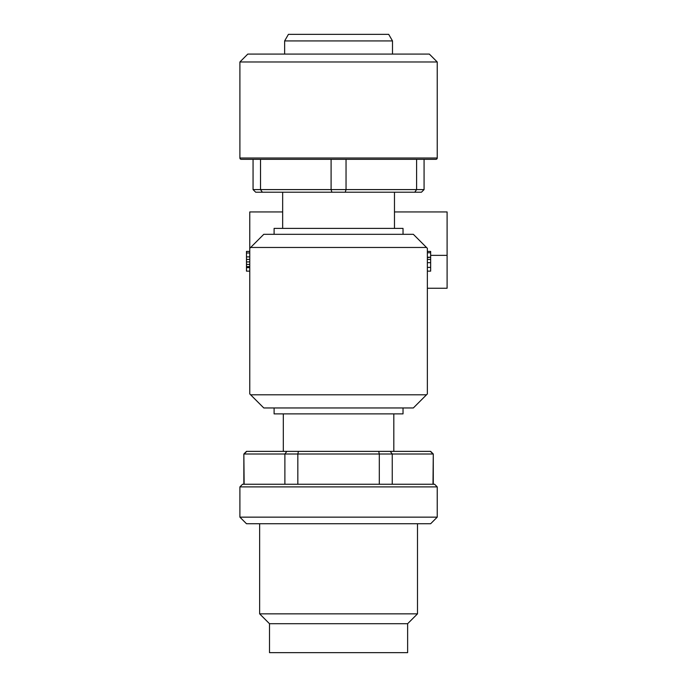 <?xml version="1.0" encoding="UTF-8"?>
<svg xmlns="http://www.w3.org/2000/svg" width="687" height="687" viewBox="0 0 687 687"><rect width="100%" height="100%" fill="white"/><g stroke="black" fill="none" stroke-linecap="round" stroke-linejoin="round"><path stroke-width="1.03" d="M435.919 159.324L241.214 159.324A1.314 1.314 0 0 1 239.9 158.01L239.9 61.976L247.792 54.084L239.9 61.976L437.233 61.976L437.233 158.01A1.314 1.314 0 0 1 435.919 159.324M338.571 484.258L434.605 484.258L242.537 484.258L239.9 486.894L437.233 486.894L437.233 517.148L239.9 517.148L239.9 486.894M249.767 393.943L249.767 354.028L249.767 393.943L250.635 394.802L426.498 394.802L427.366 393.943L427.366 248.333L413.342 234.31L420.59 241.558M249.767 354.028L249.767 314.56L249.767 354.028M249.767 275.092L249.767 314.56L249.767 248.333L250.635 247.466L426.498 247.466M403.029 234.31L403.029 228.393L274.104 228.393L274.104 234.31M274.104 407.958L274.104 413.883L403.029 413.883L403.029 407.958M259.634 403.81L250.635 394.802L263.791 407.958L413.342 407.958L426.498 394.802L417.498 403.81M394.475 228.393L394.475 192.214M282.658 228.393L282.658 192.214M249.767 251.416L246.478 251.416L246.478 266.599L249.767 266.599M244.143 484.258L243.851 454.004L246.478 451.376L430.655 451.376L433.282 454.004L432.99 484.258M437.233 61.976L429.341 54.084L247.792 54.084M239.9 517.148L246.478 523.726L430.655 523.726L437.233 517.148M338.571 613.843L417.498 613.843L407.631 623.71L407.631 652.65L269.502 652.65L269.502 623.71L259.634 613.843L338.571 613.843M269.502 623.71L407.631 623.71M392.5 54.084L392.5 40.928L284.633 40.928L284.633 54.084M392.5 40.928L388.705 34.35L288.428 34.35L284.633 40.928M421.449 192.214L424.077 189.586L421.449 192.214L255.684 192.214L253.056 189.586L253.056 159.324L253.056 189.586L260.528 189.586L260.528 159.324M427.366 288.248L447.1 288.248L447.1 211.948L394.475 211.948M282.658 211.948L249.767 211.948L249.767 248.333M256.543 241.558L263.791 234.31L413.342 234.31M263.791 234.31L250.635 247.466M246.478 266.599L246.478 267.647L249.767 267.647L246.478 267.647L246.478 271.142L249.767 271.142M427.366 257.23L430.655 257.23L430.655 251.416L427.366 251.416M427.366 257.608L430.655 257.23M427.366 259.454L430.655 259.454L430.655 257.153M427.366 267.389L430.655 267.389L430.655 259.454M427.366 271.142L430.655 271.142L430.655 267.389M262.365 192.214L260.528 189.586L346.042 189.586L346.042 159.324L416.605 159.324L416.605 189.586L346.042 189.586L345.243 192.214M331.89 192.214L331.091 189.586L331.091 159.324M414.768 192.214L416.605 189.586L424.077 189.586L424.077 159.324L416.605 159.324M286.865 451.376L284.882 454.004L244.143 454.004L246.719 451.376M430.414 451.376L432.99 454.004L379.31 454.004L379.31 484.258M390.268 451.376L392.251 454.004L392.251 484.258M378.709 451.376L379.31 454.004L284.882 454.004L284.882 484.258M298.424 451.376L297.832 454.004L297.832 484.258M437.233 158.01L239.9 158.01M249.767 256.886L246.478 256.886M430.655 255.358L447.1 255.358M427.366 252.764L430.655 252.764M427.366 262.674L430.655 262.674M249.767 264.426L246.478 264.426M249.767 261.919L246.478 261.919M249.767 259.411L246.478 259.411M249.767 252.979L246.478 252.979M393.823 413.883L393.823 451.376M417.498 523.726L417.498 613.843M283.31 413.883L283.31 451.376M243.851 454.004L243.851 484.258M433.282 454.004L433.282 484.258M437.233 486.894L434.605 484.258M259.634 523.726L259.634 613.843"/></g></svg>
